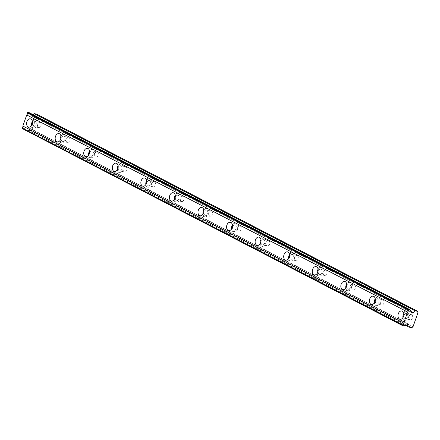 <?xml version="1.0" encoding="UTF-8"?>
<svg xmlns="http://www.w3.org/2000/svg" width="440" height="440" viewBox="0 0 440 440"><rect width="100%" height="100%" fill="white"/><g stroke="black" fill="none" stroke-linecap="round" stroke-linejoin="round"><path stroke-width="0.33" stroke-dasharray="2.2 1.65" d="M406.714 313.627A2.684 1.843 101.9 0 1 407.577 316.762A2.684 1.843 101.9 0 1 405.284 318.764A2.684 1.843 101.9 0 1 404.959 318.648A2.684 1.843 101.9 0 1 404.096 315.513A2.684 1.843 101.9 0 1 406.389 313.511A2.684 1.843 101.9 0 1 406.714 313.627M411.631 314.661A2.684 1.843 101.9 0 1 412.495 317.796A2.684 1.843 101.9 0 1 410.201 319.798A2.684 1.843 101.9 0 1 409.871 319.682A2.684 1.843 101.9 0 1 409.013 316.547A2.684 1.843 101.9 0 1 411.307 314.545A2.684 1.843 101.9 0 1 411.631 314.661M35.338 121.49A2.684 1.843 101.9 0 1 36.201 124.625A2.684 1.843 101.9 0 1 33.902 126.627A2.684 1.843 101.9 0 1 33.578 126.511A2.684 1.843 101.9 0 1 32.714 123.376A2.684 1.843 101.9 0 1 35.008 121.374A2.684 1.843 101.9 0 1 35.338 121.49M40.249 122.524A2.684 1.843 101.9 0 1 41.113 125.659A2.684 1.843 101.9 0 1 38.819 127.661A2.684 1.843 101.9 0 1 38.495 127.545A2.684 1.843 101.9 0 1 37.631 124.41A2.684 1.843 101.9 0 1 39.925 122.408A2.684 1.843 101.9 0 1 40.249 122.524M63.905 136.268A2.684 1.843 101.9 0 1 64.768 139.403A2.684 1.843 101.9 0 1 62.475 141.405A2.684 1.843 101.9 0 1 62.145 141.29A2.684 1.843 101.9 0 1 61.281 138.155A2.684 1.843 101.9 0 1 63.58 136.153A2.684 1.843 101.9 0 1 63.905 136.268M68.822 137.302A2.684 1.843 101.9 0 1 69.68 140.437A2.684 1.843 101.9 0 1 67.386 142.439A2.684 1.843 101.9 0 1 67.062 142.323A2.684 1.843 101.9 0 1 66.198 139.189A2.684 1.843 101.9 0 1 68.492 137.187A2.684 1.843 101.9 0 1 68.822 137.302M92.472 151.047A2.684 1.843 101.9 0 1 93.335 154.181A2.684 1.843 101.9 0 1 91.042 156.184A2.684 1.843 101.9 0 1 90.712 156.068A2.684 1.843 101.9 0 1 89.854 152.933A2.684 1.843 101.9 0 1 92.147 150.931A2.684 1.843 101.9 0 1 92.472 151.047M97.389 152.081A2.684 1.843 101.9 0 1 98.252 155.215A2.684 1.843 101.9 0 1 95.953 157.218A2.684 1.843 101.9 0 1 95.629 157.102A2.684 1.843 101.9 0 1 94.765 153.967A2.684 1.843 101.9 0 1 97.059 151.965A2.684 1.843 101.9 0 1 97.389 152.081M121.038 165.831A2.684 1.843 101.9 0 1 121.902 168.96A2.684 1.843 101.9 0 1 119.609 170.962A2.684 1.843 101.9 0 1 119.279 170.847A2.684 1.843 101.9 0 1 118.421 167.717A2.684 1.843 101.9 0 1 120.714 165.71A2.684 1.843 101.9 0 1 121.038 165.831M125.956 166.864A2.684 1.843 101.9 0 1 126.819 169.994A2.684 1.843 101.9 0 1 124.526 172.002A2.684 1.843 101.9 0 1 124.196 171.881A2.684 1.843 101.9 0 1 123.332 168.751A2.684 1.843 101.9 0 1 125.631 166.744A2.684 1.843 101.9 0 1 125.956 166.864M149.606 180.609A2.684 1.843 101.9 0 1 150.469 183.744A2.684 1.843 101.9 0 1 148.176 185.746A2.684 1.843 101.9 0 1 147.851 185.625A2.684 1.843 101.9 0 1 146.988 182.496A2.684 1.843 101.9 0 1 149.281 180.494A2.684 1.843 101.9 0 1 149.606 180.609M154.523 181.643A2.684 1.843 101.9 0 1 155.386 184.778A2.684 1.843 101.9 0 1 153.093 186.78A2.684 1.843 101.9 0 1 152.763 186.665A2.684 1.843 101.9 0 1 151.905 183.53A2.684 1.843 101.9 0 1 154.198 181.528A2.684 1.843 101.9 0 1 154.523 181.643M178.173 195.388A2.684 1.843 101.9 0 1 179.036 198.523A2.684 1.843 101.9 0 1 176.743 200.524A2.684 1.843 101.9 0 1 176.418 200.409A2.684 1.843 101.9 0 1 175.555 197.274A2.684 1.843 101.9 0 1 177.848 195.272A2.684 1.843 101.9 0 1 178.173 195.388M183.09 196.422A2.684 1.843 101.9 0 1 183.953 199.556A2.684 1.843 101.9 0 1 181.66 201.559A2.684 1.843 101.9 0 1 181.335 201.443A2.684 1.843 101.9 0 1 180.472 198.308A2.684 1.843 101.9 0 1 182.765 196.306A2.684 1.843 101.9 0 1 183.09 196.422M206.74 210.166A2.684 1.843 101.9 0 1 207.603 213.301A2.684 1.843 101.9 0 1 205.31 215.303A2.684 1.843 101.9 0 1 204.985 215.188A2.684 1.843 101.9 0 1 204.122 212.053A2.684 1.843 101.9 0 1 206.415 210.051A2.684 1.843 101.9 0 1 206.74 210.166M211.657 211.2A2.684 1.843 101.9 0 1 212.52 214.335A2.684 1.843 101.9 0 1 210.227 216.337A2.684 1.843 101.9 0 1 209.902 216.222A2.684 1.843 101.9 0 1 209.038 213.087A2.684 1.843 101.9 0 1 211.332 211.085A2.684 1.843 101.9 0 1 211.657 211.2M235.312 224.95A2.684 1.843 101.9 0 1 236.17 228.08A2.684 1.843 101.9 0 1 233.877 230.082A2.684 1.843 101.9 0 1 233.552 229.966A2.684 1.843 101.9 0 1 232.689 226.837A2.684 1.843 101.9 0 1 234.982 224.829A2.684 1.843 101.9 0 1 235.312 224.95M240.224 225.984A2.684 1.843 101.9 0 1 241.087 229.114A2.684 1.843 101.9 0 1 238.794 231.115A2.684 1.843 101.9 0 1 238.469 231A2.684 1.843 101.9 0 1 237.606 227.871A2.684 1.843 101.9 0 1 239.899 225.863A2.684 1.843 101.9 0 1 240.224 225.984M263.879 239.729A2.684 1.843 101.9 0 1 264.743 242.858A2.684 1.843 101.9 0 1 262.444 244.865A2.684 1.843 101.9 0 1 262.119 244.745A2.684 1.843 101.9 0 1 261.256 241.615A2.684 1.843 101.9 0 1 263.549 239.613A2.684 1.843 101.9 0 1 263.879 239.729M268.791 240.763A2.684 1.843 101.9 0 1 269.654 243.898A2.684 1.843 101.9 0 1 267.361 245.9A2.684 1.843 101.9 0 1 267.036 245.779A2.684 1.843 101.9 0 1 266.173 242.649A2.684 1.843 101.9 0 1 268.466 240.647A2.684 1.843 101.9 0 1 268.791 240.763M292.446 254.507A2.684 1.843 101.9 0 1 293.31 257.642A2.684 1.843 101.9 0 1 291.016 259.644A2.684 1.843 101.9 0 1 290.686 259.529A2.684 1.843 101.9 0 1 289.823 256.394A2.684 1.843 101.9 0 1 292.122 254.392A2.684 1.843 101.9 0 1 292.446 254.507M297.363 255.541A2.684 1.843 101.9 0 1 298.221 258.676A2.684 1.843 101.9 0 1 295.928 260.678A2.684 1.843 101.9 0 1 295.603 260.562A2.684 1.843 101.9 0 1 294.74 257.428A2.684 1.843 101.9 0 1 297.033 255.426A2.684 1.843 101.9 0 1 297.363 255.541M321.013 269.286A2.684 1.843 101.9 0 1 321.877 272.421A2.684 1.843 101.9 0 1 319.583 274.423A2.684 1.843 101.9 0 1 319.253 274.307A2.684 1.843 101.9 0 1 318.395 271.172A2.684 1.843 101.9 0 1 320.689 269.17A2.684 1.843 101.9 0 1 321.013 269.286M325.93 270.32A2.684 1.843 101.9 0 1 326.793 273.454A2.684 1.843 101.9 0 1 324.495 275.457A2.684 1.843 101.9 0 1 324.17 275.341A2.684 1.843 101.9 0 1 323.307 272.206A2.684 1.843 101.9 0 1 325.6 270.204A2.684 1.843 101.9 0 1 325.93 270.32M349.58 284.064A2.684 1.843 101.9 0 1 350.444 287.199A2.684 1.843 101.9 0 1 348.15 289.201A2.684 1.843 101.9 0 1 347.82 289.086A2.684 1.843 101.9 0 1 346.962 285.951A2.684 1.843 101.9 0 1 349.256 283.949A2.684 1.843 101.9 0 1 349.58 284.064M354.497 285.104A2.684 1.843 101.9 0 1 355.361 288.233A2.684 1.843 101.9 0 1 353.067 290.235A2.684 1.843 101.9 0 1 352.737 290.12A2.684 1.843 101.9 0 1 351.874 286.99A2.684 1.843 101.9 0 1 354.173 284.983A2.684 1.843 101.9 0 1 354.497 285.104M378.147 298.848A2.684 1.843 101.9 0 1 379.011 301.978A2.684 1.843 101.9 0 1 376.717 303.985A2.684 1.843 101.9 0 1 376.393 303.864A2.684 1.843 101.9 0 1 375.529 300.735A2.684 1.843 101.9 0 1 377.823 298.727A2.684 1.843 101.9 0 1 378.147 298.848M383.064 299.882A2.684 1.843 101.9 0 1 383.928 303.012A2.684 1.843 101.9 0 1 381.634 305.019A2.684 1.843 101.9 0 1 381.304 304.898A2.684 1.843 101.9 0 1 380.446 301.769A2.684 1.843 101.9 0 1 382.74 299.767A2.684 1.843 101.9 0 1 383.064 299.882M28.902 112.514A1.579 1.127 117.4 0 0 29.414 113.514A1.579 1.127 117.4 0 0 29.623 113.586A1.579 1.127 117.4 0 0 29.727 113.603L31.405 115.803A0.764 0.55 117.4 0 0 32.241 115.698L33.116 114.692M402.947 317.664A4.219 2.893 -78.1 0 0 404.454 320.078A4.219 2.893 -78.1 0 0 404.971 320.265A4.219 2.893 -78.1 0 0 408.573 317.114A4.219 2.893 -78.1 0 0 407.22 312.191A4.219 2.893 -78.1 0 0 406.703 312.01A4.219 2.893 -78.1 0 0 403.81 313.572M31.57 125.526A4.219 2.893 -78.1 0 0 33.077 127.941A4.219 2.893 -78.1 0 0 33.589 128.128A4.219 2.893 -78.1 0 0 37.191 124.977A4.219 2.893 -78.1 0 0 35.838 120.054A4.219 2.893 -78.1 0 0 35.327 119.873A4.219 2.893 -78.1 0 0 32.428 121.434M60.137 140.311A4.219 2.893 -78.1 0 0 61.644 142.725A4.219 2.893 -78.1 0 0 62.156 142.906A4.219 2.893 -78.1 0 0 65.764 139.761A4.219 2.893 -78.1 0 0 64.405 134.833A4.219 2.893 -78.1 0 0 63.894 134.651A4.219 2.893 -78.1 0 0 60.995 136.213M88.704 155.089A4.219 2.893 -78.1 0 0 90.211 157.504A4.219 2.893 -78.1 0 0 90.722 157.685A4.219 2.893 -78.1 0 0 94.331 154.539A4.219 2.893 -78.1 0 0 92.972 149.617A4.219 2.893 -78.1 0 0 92.461 149.43A4.219 2.893 -78.1 0 0 89.568 150.997M117.271 169.868A4.219 2.893 -78.1 0 0 118.778 172.282A4.219 2.893 -78.1 0 0 119.29 172.464A4.219 2.893 -78.1 0 0 122.898 169.318A4.219 2.893 -78.1 0 0 121.539 164.395A4.219 2.893 -78.1 0 0 121.028 164.214A4.219 2.893 -78.1 0 0 118.135 165.776M145.838 184.646A4.219 2.893 -78.1 0 0 147.345 187.061A4.219 2.893 -78.1 0 0 147.857 187.248A4.219 2.893 -78.1 0 0 151.465 184.096A4.219 2.893 -78.1 0 0 150.112 179.174A4.219 2.893 -78.1 0 0 149.595 178.992A4.219 2.893 -78.1 0 0 146.702 180.554M174.405 199.424A4.219 2.893 -78.1 0 0 175.912 201.839A4.219 2.893 -78.1 0 0 176.429 202.026A4.219 2.893 -78.1 0 0 180.031 198.875A4.219 2.893 -78.1 0 0 178.679 193.952A4.219 2.893 -78.1 0 0 178.162 193.771A4.219 2.893 -78.1 0 0 175.269 195.333M202.972 214.209A4.219 2.893 -78.1 0 0 204.485 216.623A4.219 2.893 -78.1 0 0 204.996 216.805A4.219 2.893 -78.1 0 0 208.599 213.659A4.219 2.893 -78.1 0 0 207.246 208.736A4.219 2.893 -78.1 0 0 206.734 208.549A4.219 2.893 -78.1 0 0 203.836 210.111M231.545 228.987A4.219 2.893 -78.1 0 0 233.052 231.402A4.219 2.893 -78.1 0 0 233.563 231.583A4.219 2.893 -78.1 0 0 237.166 228.437A4.219 2.893 -78.1 0 0 235.813 223.514A4.219 2.893 -78.1 0 0 235.301 223.328A4.219 2.893 -78.1 0 0 232.403 224.895M260.112 243.766A4.219 2.893 -78.1 0 0 261.619 246.18A4.219 2.893 -78.1 0 0 262.13 246.362A4.219 2.893 -78.1 0 0 265.733 243.216A4.219 2.893 -78.1 0 0 264.38 238.293A4.219 2.893 -78.1 0 0 263.868 238.112A4.219 2.893 -78.1 0 0 260.97 239.674M288.679 258.544A4.219 2.893 -78.1 0 0 290.186 260.959A4.219 2.893 -78.1 0 0 290.697 261.146A4.219 2.893 -78.1 0 0 294.305 257.994A4.219 2.893 -78.1 0 0 292.947 253.072A4.219 2.893 -78.1 0 0 292.435 252.89A4.219 2.893 -78.1 0 0 289.536 254.452M317.245 273.328A4.219 2.893 -78.1 0 0 318.752 275.743A4.219 2.893 -78.1 0 0 319.264 275.924A4.219 2.893 -78.1 0 0 322.872 272.778A4.219 2.893 -78.1 0 0 321.514 267.85A4.219 2.893 -78.1 0 0 321.002 267.669A4.219 2.893 -78.1 0 0 318.109 269.231M345.812 288.107A4.219 2.893 -78.1 0 0 347.32 290.521A4.219 2.893 -78.1 0 0 347.831 290.702A4.219 2.893 -78.1 0 0 351.439 287.557A4.219 2.893 -78.1 0 0 350.081 282.634A4.219 2.893 -78.1 0 0 349.569 282.447A4.219 2.893 -78.1 0 0 346.676 284.014M374.38 302.885A4.219 2.893 -78.1 0 0 375.887 305.3A4.219 2.893 -78.1 0 0 376.398 305.481A4.219 2.893 -78.1 0 0 380.006 302.335A4.219 2.893 -78.1 0 0 378.653 297.413A4.219 2.893 -78.1 0 0 378.136 297.231A4.219 2.893 -78.1 0 0 375.243 298.793M418 312.532L37.098 115.472L32.126 129.668L413.028 326.733M32.126 129.668L30.85 130.631L411.752 327.695M36.625 114.142L37.098 115.472M30.85 130.631L28.287 130.092L28.083 127.573A0.764 0.55 117.4 0 0 27.428 127.155L24.552 128.392A1.579 1.127 117.4 0 0 23.128 129.008L22.127 128.799M404.03 326.073L23.128 129.008M405.455 325.457L24.552 128.392M405.697 325.353L28.287 130.092M410.064 310.37L29.727 113.603M31.405 115.803L412.302 312.862M408.331 324.214L27.428 127.155M28.083 127.573L408.243 324.252M411.631 311.977L32.241 115.698M410.201 319.798L405.284 318.764M38.819 127.661L33.902 126.627M67.386 142.439L62.475 141.405M95.953 157.218L91.042 156.184M124.526 172.002L119.609 170.962M153.093 186.78L148.176 185.746M181.66 201.559L176.743 200.524M210.227 216.337L205.31 215.303M238.794 231.115L233.877 230.082M267.361 245.9L262.444 244.865M295.928 260.678L291.016 259.644M324.495 275.457L319.583 274.423M353.067 290.235L348.15 289.201M381.634 305.019L376.717 303.985M410.317 310.574L29.414 113.514M404.971 320.265L400.054 319.231M33.589 128.128L28.672 127.094M62.156 142.906L57.239 141.873M90.722 157.685L85.805 156.651M119.29 172.464L114.378 171.43M147.857 187.248L142.945 186.208M176.429 202.026L171.512 200.992M204.996 216.805L200.079 215.771M233.563 231.583L228.646 230.549M262.13 246.362L257.213 245.328M290.697 261.146L285.78 260.112M319.264 275.924L314.347 274.89M347.831 290.702L342.92 289.668M376.398 305.481L371.486 304.447M412.445 312.983L31.543 115.918M411.307 314.545L406.389 313.511M39.925 122.408L35.008 121.374M68.492 137.187L63.58 136.153M97.059 151.965L92.147 150.931M125.631 166.744L120.714 165.71M154.198 181.528L149.281 180.494M182.765 196.306L177.848 195.272M211.332 211.085L206.415 210.051M239.899 225.863L234.982 224.829M268.466 240.647L263.549 239.613M297.033 255.426L292.122 254.392M325.6 270.204L320.689 269.17M354.173 284.983L349.256 283.949M382.74 299.767L377.823 298.727M406.703 312.01L401.792 310.976M35.327 119.873L30.41 118.839M63.894 134.651L58.977 133.617M92.461 149.43L87.543 148.396M121.028 164.214L116.111 163.174M149.595 178.992L144.683 177.958M178.162 193.771L173.25 192.737M206.734 208.549L201.817 207.515M235.301 223.328L230.384 222.294M263.868 238.112L258.951 237.078M292.435 252.89L287.518 251.856M321.002 267.669L316.085 266.635M349.569 282.447L344.652 281.413M378.136 297.231L373.225 296.192M408.738 324.214L27.836 127.149"/><path stroke-width="0.66" d="M28.902 112.514L409.805 309.579A1.579 1.127 117.4 0 0 410.317 310.574A1.579 1.127 117.4 0 0 410.526 310.651A1.579 1.127 117.4 0 0 410.63 310.662L412.302 312.862A0.764 0.55 -62.6 0 0 413.144 312.757L414.964 310.662L417.527 311.201L418 312.532L413.028 326.733L411.752 327.695L409.189 327.157L408.986 324.632A0.764 0.55 -62.6 0 0 408.331 324.214L405.455 325.457A1.579 1.127 117.4 0 0 404.03 326.073L22 128.442L22.143 128.024A1.579 1.127 117.4 0 0 22.842 126.038L26.719 114.967A1.579 1.127 117.4 0 0 27.418 112.976L27.902 112.305L28.902 112.514M399.542 319.044A4.219 2.893 -78.1 0 0 400.054 319.231A4.219 2.893 -78.1 0 0 403.656 316.08A4.219 2.893 -78.1 0 0 402.303 311.157A4.219 2.893 -78.1 0 0 401.792 310.976A4.219 2.893 -78.1 0 0 398.184 314.122A4.219 2.893 -78.1 0 0 399.542 319.044M28.16 126.907A4.219 2.893 -78.1 0 0 28.672 127.094A4.219 2.893 -78.1 0 0 32.279 123.943A4.219 2.893 -78.1 0 0 30.921 119.02A4.219 2.893 -78.1 0 0 30.41 118.839A4.219 2.893 -78.1 0 0 26.807 121.985A4.219 2.893 -78.1 0 0 28.16 126.907M56.727 141.686A4.219 2.893 -78.1 0 0 57.239 141.873A4.219 2.893 -78.1 0 0 60.846 138.721A4.219 2.893 -78.1 0 0 59.488 133.799A4.219 2.893 -78.1 0 0 58.977 133.617A4.219 2.893 -78.1 0 0 55.374 136.763A4.219 2.893 -78.1 0 0 56.727 141.686M85.294 156.47A4.219 2.893 -78.1 0 0 85.805 156.651A4.219 2.893 -78.1 0 0 89.413 153.505A4.219 2.893 -78.1 0 0 88.055 148.583A4.219 2.893 -78.1 0 0 87.543 148.396A4.219 2.893 -78.1 0 0 83.941 151.547A4.219 2.893 -78.1 0 0 85.294 156.47M113.861 171.248A4.219 2.893 -78.1 0 0 114.378 171.43A4.219 2.893 -78.1 0 0 117.981 168.284A4.219 2.893 -78.1 0 0 116.628 163.361A4.219 2.893 -78.1 0 0 116.111 163.174A4.219 2.893 -78.1 0 0 112.508 166.326A4.219 2.893 -78.1 0 0 113.861 171.248M142.428 186.027A4.219 2.893 -78.1 0 0 142.945 186.208A4.219 2.893 -78.1 0 0 146.548 183.062A4.219 2.893 -78.1 0 0 145.195 178.139A4.219 2.893 -78.1 0 0 144.683 177.958A4.219 2.893 -78.1 0 0 141.075 181.104A4.219 2.893 -78.1 0 0 142.428 186.027M171.001 200.805A4.219 2.893 -78.1 0 0 171.512 200.992A4.219 2.893 -78.1 0 0 175.114 197.84A4.219 2.893 -78.1 0 0 173.762 192.918A4.219 2.893 -78.1 0 0 173.25 192.737A4.219 2.893 -78.1 0 0 169.642 195.882A4.219 2.893 -78.1 0 0 171.001 200.805M199.568 215.589A4.219 2.893 -78.1 0 0 200.079 215.771A4.219 2.893 -78.1 0 0 203.681 212.625A4.219 2.893 -78.1 0 0 202.329 207.697A4.219 2.893 -78.1 0 0 201.817 207.515A4.219 2.893 -78.1 0 0 198.209 210.661A4.219 2.893 -78.1 0 0 199.568 215.589M228.135 230.368A4.219 2.893 -78.1 0 0 228.646 230.549A4.219 2.893 -78.1 0 0 232.254 227.403A4.219 2.893 -78.1 0 0 230.896 222.481A4.219 2.893 -78.1 0 0 230.384 222.294A4.219 2.893 -78.1 0 0 226.776 225.445A4.219 2.893 -78.1 0 0 228.135 230.368M256.702 245.146A4.219 2.893 -78.1 0 0 257.213 245.328A4.219 2.893 -78.1 0 0 260.821 242.181A4.219 2.893 -78.1 0 0 259.463 237.259A4.219 2.893 -78.1 0 0 258.951 237.078A4.219 2.893 -78.1 0 0 255.349 240.224A4.219 2.893 -78.1 0 0 256.702 245.146M285.269 259.925A4.219 2.893 -78.1 0 0 285.78 260.112A4.219 2.893 -78.1 0 0 289.388 256.96A4.219 2.893 -78.1 0 0 288.03 252.038A4.219 2.893 -78.1 0 0 287.518 251.856A4.219 2.893 -78.1 0 0 283.916 255.002A4.219 2.893 -78.1 0 0 285.269 259.925M313.836 274.703A4.219 2.893 -78.1 0 0 314.347 274.89A4.219 2.893 -78.1 0 0 317.955 271.744A4.219 2.893 -78.1 0 0 316.597 266.816A4.219 2.893 -78.1 0 0 316.085 266.635A4.219 2.893 -78.1 0 0 312.483 269.781A4.219 2.893 -78.1 0 0 313.836 274.703M342.402 289.487A4.219 2.893 -78.1 0 0 342.92 289.668A4.219 2.893 -78.1 0 0 346.522 286.523A4.219 2.893 -78.1 0 0 345.169 281.6A4.219 2.893 -78.1 0 0 344.652 281.413A4.219 2.893 -78.1 0 0 341.05 284.565A4.219 2.893 -78.1 0 0 342.402 289.487M370.97 304.266A4.219 2.893 -78.1 0 0 371.486 304.447A4.219 2.893 -78.1 0 0 375.089 301.301A4.219 2.893 -78.1 0 0 373.736 296.379A4.219 2.893 -78.1 0 0 373.225 296.192A4.219 2.893 -78.1 0 0 369.617 299.343A4.219 2.893 -78.1 0 0 370.97 304.266M409.805 309.579L408.804 309.37L408.32 310.041A1.579 1.127 117.4 0 1 407.622 312.026L26.719 114.967M402.903 325.501L403.046 325.089A1.579 1.127 117.4 0 0 403.744 323.103L407.622 312.026M33.116 114.692L34.062 113.603L36.625 114.142L417.527 311.201M403.029 325.859L22 128.442M408.804 309.37L27.902 112.305M27.418 112.976L408.32 310.041M403.744 323.103L22.842 126.038M403.046 325.089L22.143 128.024M409.189 327.157L405.697 325.353M414.964 310.662L34.062 113.603M410.63 310.662L410.064 310.37M403.81 313.572A4.219 2.893 -78.1 0 0 402.947 317.664M32.428 121.434A4.219 2.893 -78.1 0 0 31.57 125.526M60.995 136.213A4.219 2.893 -78.1 0 0 60.137 140.311M89.568 150.997A4.219 2.893 -78.1 0 0 88.704 155.089M118.135 165.776A4.219 2.893 -78.1 0 0 117.271 169.868M146.702 180.554A4.219 2.893 -78.1 0 0 145.838 184.646M175.269 195.333A4.219 2.893 -78.1 0 0 174.405 199.424M203.836 210.111A4.219 2.893 -78.1 0 0 202.972 214.209M232.403 224.895A4.219 2.893 -78.1 0 0 231.545 228.987M260.97 239.674A4.219 2.893 -78.1 0 0 260.112 243.766M289.536 254.452A4.219 2.893 -78.1 0 0 288.679 258.544M318.109 269.231A4.219 2.893 -78.1 0 0 317.245 273.328M346.676 284.014A4.219 2.893 -78.1 0 0 345.812 288.107M375.243 298.793A4.219 2.893 -78.1 0 0 374.38 302.885M408.463 309.628L27.561 112.563M408.243 324.252L408.986 324.632M413.144 312.757L411.631 311.977"/></g></svg>
